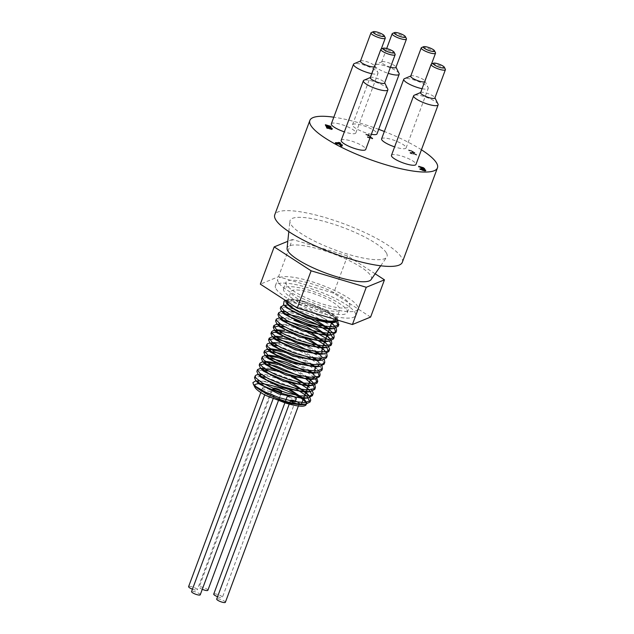 <?xml version="1.0" encoding="UTF-8"?>
<svg xmlns="http://www.w3.org/2000/svg" width="634" height="634" viewBox="0 0 634 634"><rect width="100%" height="100%" fill="white"/><g stroke="black" fill="none" stroke-linecap="round" stroke-linejoin="round"><path stroke-width="0.48" stroke-dasharray="3.17 2.38" d="M332.66 322.651L333.999 316.517L324.006 309.305L304.796 301.618C314.21 305.025 322.849 309.384 330.718 314.67L337.668 320.59M284.238 305.2L293.811 306.42L307.014 310.478L320.646 316.485L331.043 322.872M281.155 311.571L283.913 311.524M285.038 311.611L296.72 314.123L312.689 320.083M327.929 328.61L328.697 329.181M328.887 328.681L333.746 334.364M294.548 319.06L283.136 317.357L278.809 317.872L281.567 317.832M282.701 317.919L294.081 320.344M277.201 324.125L279.222 324.14M280.347 324.228L289.936 326.138L307.997 332.699M325.765 343.232L327.532 344.944M274.855 330.425L276.876 330.449M289.381 332.953L305.651 339.008M323.427 349.548L326.708 353.289M276.115 336.282L271.788 336.797L274.538 336.757M287.043 339.261L296.625 342.518L310.121 348.652L315.05 351.498M319.314 354.414L324.362 359.589M269.426 343.105L272.184 343.065M273.309 343.152L286.259 346.037L300.12 351.244L312.713 357.806M316.2 360.152L322.017 365.905M267.088 349.413L269.846 349.374M282.352 351.878L289.667 354.287L303.377 360.207L310.359 364.106M313.862 366.46L319.671 372.206M296.268 364.241L308.021 370.414M311.508 372.768L312.277 373.331M314.036 374.765L316.35 377.103M262.381 362.03L265.147 361.982M277.66 364.495L296.569 371.778L305.667 376.723M309.17 379.077L309.931 379.639M270.512 368.291L264.386 367.815L260.059 368.33L262.809 368.291M275.307 370.795L291.577 376.858M309.344 387.382L308.179 385.876M273.436 375.827L262.016 374.123L257.689 374.646L260.455 374.599M261.588 374.686L275.822 377.983L289.239 383.158M256.073 380.868L258.26 380.82M259.052 380.868L266.589 382.072L279.562 386.003L289.492 390.172M271.09 382.136L258.727 380.63M257.642 382.167L258.521 383.546M262.016 374.123L261.073 374.322M259.988 375.867L260.796 377.167M313.481 382.809L310.113 379.14M307.688 377.008L294.406 369.265M265.67 361.634L266.716 361.507L265.765 361.705M314.686 377.301L312.467 372.832M310.034 370.7L296.752 362.957M268.016 355.333L269.07 355.206L268.111 355.397M315.811 376.477L312.871 373.267L314.741 372.903M318.165 370.185L314.805 366.523M312.388 364.392L299.089 356.641M271.415 348.89L270.456 349.088M315.423 366.943L317.079 366.595M319.377 364.693L317.579 360.667L320.511 363.876M314.726 358.083L301.451 350.34M285.165 344.294L279.895 343.057M321.723 358.384L319.496 353.907M317.079 351.775L309.352 346.83M287.511 337.985L282.241 336.749M274.062 338.017L274.942 339.396M319.932 354.351L321.771 353.978M289.857 331.677L284.587 330.441M276.408 331.709L277.296 333.104M292.203 325.369L279.84 323.863M278.754 325.401L279.554 326.7M316.39 327.913L310.826 325.107M283.136 317.357L282.185 317.555M315.756 320.051L295.159 312.3M291.624 311.524L284.531 311.246M283.446 312.792L284.206 314.044M331.645 322.817L309.923 310.081L287.844 304.74L285.855 306.666M337.771 320.154L336.86 317.634C334.562 315.106 330.282 312.332 324.006 309.305L323.982 309.297A26.01 5.983 20.4 0 0 287.392 301.475A26.01 5.983 20.4 0 0 287.345 301.633M295.079 388.198L265.836 377.317M260.899 376.533L255.24 376.968M297.425 381.89L268.182 371.009M262.619 370.169L257.594 370.66M306.697 379.671L304.986 378.561M315.669 378.95L314.535 377.706M314.155 377.333L307.332 372.261M267.31 357.552L262.286 358.044M318.014 372.641L316.881 371.397M316.501 371.033L309.677 365.953M321.898 369.448L319.227 365.097M318.847 364.724L312.023 359.644M306.808 356.657L277.565 345.784M272.002 344.936L266.969 345.427M324.243 363.139L321.573 358.781M321.192 358.416L316.081 354.438M274.974 338.683L274.229 338.619M326.589 356.839L323.919 352.48M323.538 352.108L318.426 348.137M311.5 344.04L282.257 333.167M313.846 337.732L284.603 326.859M279.665 326.066L278.92 326.003M329.743 341.108L328.61 339.864M281.385 319.71L276.353 320.202M283.731 313.402L278.698 313.893M334.427 328.491L333.302 327.247M332.921 326.882L310.985 314.163L286.441 307.125M286.077 307.094L281.044 307.585M336.48 321.826L327.001 314.615L312.324 307.435L286.005 300.73L284.135 301.126M336.86 317.634A27.531 6.332 -159.6 0 1 337.367 318.458A27.531 6.332 -159.6 0 1 337.589 320.107M286.037 300.785A27.531 6.332 -159.6 0 1 287.226 299.811A27.531 6.332 -159.6 0 1 304.796 301.618M259.813 383.689A27.531 6.332 20.4 0 0 258.664 383.705M254.503 385.615A27.531 6.332 20.4 0 0 254.781 387.049M330.718 314.67A30.25 6.958 20.4 0 0 285.997 300.73M289.191 396.979A4.628 1.062 20.4 0 0 293.645 398.707A4.628 1.062 20.4 0 0 296.292 398.683M265.44 393.088A4.628 1.062 20.4 0 0 265.511 393.246A4.628 1.062 20.4 0 0 272.168 396.305M274.062 395.814A4.628 1.062 20.4 0 0 270.916 393.825A4.628 1.062 20.4 0 0 266.478 392.628M262.547 388.293A4.628 1.062 20.4 0 0 267.057 390.782A4.628 1.062 20.4 0 0 271.162 391.178A4.628 1.062 20.4 0 0 267.191 388.571A4.628 1.062 20.4 0 0 262.484 387.953A4.628 1.062 20.4 0 0 262.547 388.293M192.451 589.184A4.628 1.062 20.4 0 0 197.277 589.842A4.628 1.062 20.4 0 0 193.315 587.227A4.628 1.062 20.4 0 0 188.599 586.616M200.241 594.795A4.628 1.062 20.4 0 0 196.271 592.188A4.628 1.062 20.4 0 0 191.563 591.57M225.371 602.3A4.628 1.062 20.4 0 0 221.401 599.693A4.628 1.062 20.4 0 0 216.693 599.075M217.581 596.689A4.628 1.062 20.4 0 0 222.407 597.347A4.628 1.062 20.4 0 0 218.445 594.732A4.628 1.062 20.4 0 0 213.729 594.121M207.873 590.286A4.628 1.062 20.4 0 0 203.902 587.678A4.628 1.062 20.4 0 0 199.195 587.06A4.628 1.062 20.4 0 0 199.258 587.401A4.628 1.062 20.4 0 0 202.278 589.319M336.131 319.671A26.01 5.983 20.4 0 0 336.155 319.607A26.01 5.983 20.4 0 0 324.006 309.305A26.01 5.983 20.4 0 0 323.982 309.297M320.186 308.496A26.01 5.983 20.4 0 0 339.848 309.677A26.01 5.983 20.4 0 0 317.555 295A26.01 5.983 20.4 0 0 291.085 291.537A26.01 5.983 20.4 0 0 320.186 308.496M284.056 291.228A34.03 7.83 -159.6 0 1 283.572 288.747A34.03 7.83 -159.6 0 1 318.197 293.265A34.03 7.83 -159.6 0 1 347.361 312.467A34.03 7.83 -159.6 0 1 317.206 309.527A34.03 7.83 -159.6 0 1 284.056 291.228M286.457 284.769A34.03 7.83 -159.6 0 1 285.974 282.288A34.03 7.83 -159.6 0 1 320.598 286.814A34.03 7.83 -159.6 0 1 349.762 306.008A34.03 7.83 -159.6 0 1 319.607 303.068A34.03 7.83 -159.6 0 1 286.457 284.769M278.413 282.368A42.74 9.835 -159.6 0 1 277.803 279.253A42.74 9.835 -159.6 0 1 321.295 284.935A42.74 9.835 -159.6 0 1 357.933 309.051A42.74 9.835 -159.6 0 1 320.051 305.35A42.74 9.835 -159.6 0 1 278.413 282.368M276.012 288.827A42.74 9.835 20.4 0 0 317.65 311.809A42.74 9.835 20.4 0 0 355.531 315.502A42.74 9.835 20.4 0 0 318.894 291.386A42.74 9.835 20.4 0 0 275.402 285.704A42.74 9.835 20.4 0 0 276.012 288.827M370.605 317.071L333.658 293.146L278.524 276.686L260.336 284.143M375.146 273.793L347.511 255.898L292.377 239.438L278.524 276.686M347.511 255.898L333.658 293.146M292.377 239.438L287.812 241.308M371.136 279.562A44.919 10.334 20.4 0 0 370.787 275.742A44.919 10.334 20.4 0 0 325.781 251.175A44.919 10.334 20.4 0 0 287.075 248.298M386.304 252.784A51.726 11.903 20.4 0 0 334.483 224.491A51.726 11.903 20.4 0 0 289.912 221.187A51.726 11.903 20.4 0 0 334.403 249.677A51.726 11.903 20.4 0 0 386.708 257.182A51.726 11.903 20.4 0 0 386.304 252.784M402.344 262.246A68.06 15.66 20.4 0 0 344.016 223.85A68.06 15.66 20.4 0 0 274.76 214.799M421.428 149.782A68.06 15.66 20.4 0 0 384.339 131.484M378.696 129.336A68.06 15.66 20.4 0 0 333.809 117.203M331.336 123.844A13.068 3.004 -159.6 0 1 342.915 124.977A13.068 3.004 -159.6 0 1 355.642 131.999A13.068 3.004 -159.6 0 1 355.832 132.95A13.068 3.004 -159.6 0 1 344.365 131.864M381.597 138.854A13.068 3.004 -159.6 0 1 393.175 139.979A13.068 3.004 -159.6 0 1 405.903 147.009A13.068 3.004 -159.6 0 1 406.093 147.96A13.068 3.004 -159.6 0 1 394.625 146.866M391.463 155.37A13.068 3.004 -159.6 0 1 403.05 156.495A13.068 3.004 -159.6 0 1 415.777 163.524A13.068 3.004 -159.6 0 1 415.959 164.475M341.203 140.36A13.068 3.004 -159.6 0 1 352.789 141.493A13.068 3.004 -159.6 0 1 365.517 148.514A13.068 3.004 -159.6 0 1 365.699 149.473M371.342 134.297A13.068 3.004 -159.6 0 1 358.384 129.796A13.068 3.004 -159.6 0 1 352.52 124.74A13.068 3.004 -159.6 0 1 364.098 125.873A13.068 3.004 -159.6 0 1 376.826 132.894A13.068 3.004 -159.6 0 1 377.016 133.853M370.09 137.681L367.712 136.968L369.337 137.174L368.013 134.963L366.008 134.115L368.853 134.582L370.319 137.047M367.823 134.392L367.633 134.891L367.823 134.392M416.411 154.363L410.444 152.897L410.158 152.429L413.4 151.772L408.756 149.782L414.755 152.16L414.628 152.667L411.474 152.889L416.411 154.363L416.229 154.862L411.292 153.388L414.438 153.159L414.565 152.659L408.573 150.282L413.257 152.517L413.4 151.772L411.926 152.857L409.976 152.929L410.253 153.396L416.229 154.862M414.755 152.16L414.438 153.159L414.755 152.16M419.882 166.9L419.692 167.392L423.1 168.699L421.174 168.882L424.225 170.284L422.577 170.364L419.74 169.286L420.025 169.753L425.176 171.204L425.58 170.681M421.134 168.018L420.952 168.517M421.356 168.39L421.174 168.882M419.993 168.898L419.835 169.318M419.922 168.787L419.74 169.286M420.207 169.262L420.025 169.753M425.366 170.704L425.176 171.204L425.628 170.665M423.036 169.254L424.304 168.89M424.542 169.904L423.06 169.286M423.203 168.097L419.692 167.392M418.63 166.29L418.448 166.79M418.916 166.766L418.733 167.257M419.003 166.79L418.812 167.281M416.641 154.751L416.459 155.243M411.474 152.889L411.292 153.388M413.622 152.826L413.431 153.325M408.756 149.782L408.573 150.282M409.041 150.258L408.851 150.749M409.112 150.282L408.922 150.773M409.976 150.385L409.794 150.884M410.158 152.429L409.976 152.929M410.444 152.897L410.253 153.396M372.618 138.434L372.427 138.933L370.248 137.729M370.137 137.546L368.663 135.082L365.826 134.614L367.831 135.462L369.154 137.673L367.53 137.467L372.427 138.933M368.853 134.582L368.663 135.082M366.008 134.115L365.826 134.614M366.19 134.416L366 134.915M368.013 134.963L367.831 135.462M369.337 137.174L369.154 137.673M367.514 136.635L367.324 137.126M367.712 136.968L367.53 137.467M332.113 129.138L331.701 129.669L332.113 129.138M330.893 128.179L327.081 126.602M326.724 126L330.94 127.26L326.827 125.714M331.13 126.76L330.94 127.26M325.781 125.397L325.194 125.223L326.217 126.927L330.742 128.734L329.22 128.884L326.407 127.814L326.684 128.282L331.701 129.669L331.891 129.178M325.385 124.724L325.194 125.223M326.399 126.428L326.217 126.927M330.076 127.585L329.894 128.084M330.591 129.019L330.932 128.234M326.653 127.434L326.502 127.846M326.589 127.323L326.407 127.814M326.867 127.791L326.684 128.282M342.558 145.226L342.376 145.717L341.274 145.099M335.624 143.141L335.164 143.189L335.449 143.656L339.887 144.98L340.577 146.121L341.877 146.502L341.464 145.828M335.354 142.698L335.164 143.189M335.632 143.165L335.449 143.656M340.07 144.481L339.887 144.98M340.767 145.622L340.577 146.121M342.059 146.01L341.877 146.502M341.179 145.368L342.376 145.717M338.881 143.324L336.289 143.617L339.666 144.623L339.063 142.832M399.079 73.457A13.068 3.004 20.4 0 0 398.992 73.298A13.068 3.004 20.4 0 0 387.731 66.784A13.068 3.004 20.4 0 0 375.28 64.605A13.068 3.004 20.4 0 0 374.678 65.144A13.068 3.004 20.4 0 0 388.214 73.322M390.512 67.149A7.624 1.751 -159.6 0 1 381.636 62.077A7.624 1.751 -159.6 0 1 381.977 61.76A7.624 1.751 -159.6 0 1 389.244 63.035A7.624 1.751 -159.6 0 1 395.814 66.832A7.624 1.751 -159.6 0 1 395.862 66.927A7.624 1.751 -159.6 0 1 395.925 67.386M406.339 38.523A7.624 1.751 20.4 0 0 399.769 34.727A7.624 1.751 20.4 0 0 392.509 33.451M438.031 104.087A13.068 3.004 20.4 0 0 437.943 103.928A13.068 3.004 20.4 0 0 426.674 97.414A13.068 3.004 20.4 0 0 414.224 95.235M420.58 92.699A7.624 1.751 -159.6 0 1 420.928 92.39A7.624 1.751 -159.6 0 1 428.188 93.658A7.624 1.751 -159.6 0 1 434.766 97.462A7.624 1.751 -159.6 0 1 434.813 97.549A7.624 1.751 -159.6 0 1 434.869 98.016M445.29 69.154A7.624 1.751 20.4 0 0 438.72 65.35A7.624 1.751 20.4 0 0 431.453 64.082M387.77 89.077A13.068 3.004 20.4 0 0 387.683 88.918A13.068 3.004 20.4 0 0 376.414 82.404A13.068 3.004 20.4 0 0 363.964 80.225M370.319 77.697A7.624 1.751 -159.6 0 1 370.668 77.38A7.624 1.751 -159.6 0 1 377.927 78.656A7.624 1.751 -159.6 0 1 384.497 82.452A7.624 1.751 -159.6 0 1 384.553 82.547A7.624 1.751 -159.6 0 1 384.608 83.006M395.03 54.144A7.624 1.751 20.4 0 0 388.46 50.34A7.624 1.751 20.4 0 0 381.192 49.072M422.07 88.705A13.068 3.004 20.4 0 0 428.259 88.364A13.068 3.004 20.4 0 0 428.156 87.571A13.068 3.004 20.4 0 0 428.069 87.413A13.068 3.004 20.4 0 0 416.807 80.898A13.068 3.004 20.4 0 0 404.357 78.719M410.713 76.183A7.624 1.751 -159.6 0 1 411.054 75.874A7.624 1.751 -159.6 0 1 418.321 77.142A7.624 1.751 -159.6 0 1 424.891 80.946A7.624 1.751 -159.6 0 1 424.939 81.033A7.624 1.751 -159.6 0 1 425.002 81.501A7.624 1.751 -159.6 0 1 424.629 81.826M435.423 52.63A7.624 1.751 20.4 0 0 428.853 48.834A7.624 1.751 20.4 0 0 421.586 47.558M371.809 73.695A13.068 3.004 20.4 0 0 377.999 73.354A13.068 3.004 20.4 0 0 377.896 72.561A13.068 3.004 20.4 0 0 377.809 72.403A13.068 3.004 20.4 0 0 366.547 65.888A13.068 3.004 20.4 0 0 354.097 63.709M360.453 61.173A7.624 1.751 -159.6 0 1 360.794 60.864A7.624 1.751 -159.6 0 1 368.061 62.132A7.624 1.751 -159.6 0 1 374.631 65.936A7.624 1.751 -159.6 0 1 374.678 66.023A7.624 1.751 -159.6 0 1 374.742 66.491A7.624 1.751 -159.6 0 1 374.369 66.816M385.163 37.628A7.624 1.751 20.4 0 0 378.585 33.824A7.624 1.751 20.4 0 0 371.326 32.556M422.537 167.685L422.355 168.184M421.253 167.218L421.071 167.717M423.29 168.2L423.1 168.699M421.927 168.557L421.745 169.056M423.512 169.127L423.33 169.619M424.408 169.785L424.225 170.284M423.076 170.277L422.894 170.776M411.212 150.353L411.03 150.852M411.339 150.71L411.157 151.209M412.655 151.209L412.465 151.708M412.116 152.358L411.926 152.857M328.341 126.943L328.15 127.442M329.609 128.757L329.426 129.257M336.939 319.734L333.999 316.517M283.517 305.255L287.844 304.74M284.436 311.175L285.482 311.048M276.479 324.18L280.807 323.665M322.849 357.56L319.908 354.343M255.811 380.891L259.694 380.432M287.226 299.811L285.593 300.5M262.484 387.953L261.644 390.211M261.414 390.829L260.78 392.525M271.162 391.178L197.277 589.842M265.384 393.056L264.719 394.863M273.801 397.003L273.143 398.754M298.765 404.936L298.384 405.974M285.458 401.259L285.26 401.782M295.404 401.068L222.407 597.347M272.462 390.053L199.195 587.06M280.648 394.594L279.475 397.74M278.992 399.055L278.366 400.736M336.155 319.607L339.848 309.677M287.392 301.475L291.085 291.537M347.361 312.467L349.762 306.008M283.572 288.747L285.974 282.288M355.531 315.502L357.933 309.051M275.402 285.704L277.803 279.253M380.717 265.789L386.708 257.182M288.819 231.616L289.912 221.187M425.858 170.498L425.676 170.998M414.826 152.485L414.636 152.984M332.367 128.956L332.184 129.455M352.52 124.74L374.678 65.144M381.977 61.76L375.28 64.605M381.636 62.077L386.677 48.517M406.093 147.96L428.259 88.364M424.939 81.033L428.156 87.571M425.002 81.501L431.485 64.066M355.832 132.95L377.999 73.354M374.678 66.023L377.896 72.561M374.742 66.491L381.224 49.056"/><path stroke-width="0.95" d="M337.668 320.59L338.619 324.949L332.905 326.882L321.668 325.781L307.617 322.048L294.128 316.707L284.452 311.191L280.917 306.967L283.517 305.255M331.043 322.872L334.578 326.027L336.456 328.848L336.527 330.758L334.673 332.43L326.391 333.088L313.592 330.797L299.351 326.233L287.099 320.638L279.792 315.494L278.643 312.824L281.155 311.571L284.436 311.175M283.913 311.524L285.038 311.611M312.689 320.083L327.929 328.61M328.697 329.181L332.232 332.335M333.746 334.364L334.189 337.074L329.569 339.388L319.068 338.77L305.247 335.41L291.434 330.235L280.957 324.648L276.329 320.122L276.297 319.132L279.523 317.793M281.567 317.832L282.701 317.919M294.081 320.344L313.862 328.047L325.25 334.673L329.902 338.651L331.392 340.656L331.836 343.374L330.742 344.65L323.411 345.807L311.159 343.961L296.91 339.697L284.119 334.166L275.861 328.848L273.951 325.44L277.201 324.125M279.222 324.14L280.347 324.228M307.997 332.699L316.77 337.114L325.765 343.232M278.92 326.003L273.27 327.279L274.356 329.886L277.296 333.104L297.497 343.493L322.262 348.042L324.6 341.726L327.532 344.944L329.632 348.946L329.49 349.683L326.074 351.815L316.382 351.688L302.886 348.724L288.835 343.755L277.613 338.128L271.923 333.341L271.614 331.748L273.103 330.679L274.855 330.425M276.876 330.449L289.381 332.953M305.651 339.008L319.013 346.219L323.427 349.548M326.708 353.289L327.144 355.991L326.629 356.799L320.305 358.44L308.671 357.061L294.517 353.122L281.266 347.701L272.097 342.249L269.212 338.215L272.485 336.709M274.538 336.757L287.043 339.261M315.05 351.498L319.314 354.414M324.362 359.589L324.798 362.299L322.413 364.162L313.592 364.534L300.508 361.982L286.306 357.259L274.419 351.64L267.699 346.616L266.922 344.365L267.746 343.541L273.753 342.59L272.604 345.712L292.797 356.102L317.555 360.659L314.726 358.083M272.184 343.065L273.309 343.152M312.713 357.806L316.2 360.152M322.017 365.905L322.341 368.869L317.055 371.001L306.119 370.097L292.147 366.507L278.516 361.237L268.507 355.682L264.513 351.331L264.568 350.673L267.088 349.413L271.415 348.89L282.827 350.602L299.089 356.641M269.846 349.374L282.352 351.878M310.359 364.106L313.862 366.46M319.671 372.206L320.107 374.916L318.585 376.43L310.692 377.293L298.099 375.185L283.85 370.739L271.368 365.16L263.665 359.946L262.222 356.974L262.571 356.482L264.743 355.722L268.309 355.737L279.435 358.02L296.268 364.241M308.021 370.414L311.508 372.768M312.277 373.331L314.036 374.765M316.35 377.103L317.769 381.224L313.656 383.475L303.48 383.055L289.786 379.853L275.861 374.765L265.067 369.154L260.003 364.518L259.885 363.282L261.842 362.109L265.67 361.634M265.147 361.982L277.66 364.495M305.667 376.723L309.17 379.077M309.931 379.639L314.765 384.458L315.415 387.532L314.583 388.618L307.656 389.973L295.642 388.325L281.433 384.18L268.436 378.696L259.797 373.315L257.531 369.59L260.756 368.251M262.809 368.291L275.307 370.795M291.577 376.858L299.557 380.828L309.344 387.382M311.112 389.094L313.204 392.811L313.069 393.841L310.097 395.87L300.754 395.941L287.416 393.143L273.294 388.277L261.794 382.651L255.668 377.761L255.193 375.899L256.39 374.924L258.41 374.559M260.455 374.599L261.588 374.686M289.239 383.158L301.919 389.934L309.447 396.195L310.731 400.141L310.398 400.736L304.494 402.582L293.138 401.393L279.047 397.597L265.622 392.232L256.104 386.732L253.299 384.022L252.926 382.54L255.811 380.891M258.26 380.82L259.052 380.868M289.492 390.172L302.37 397.764L305.017 400.173L306.705 402.844L305.144 405.601L302.022 406.236C297.703 406.164 292.052 405.039 285.086 402.859L301.134 404.809L303.496 398.501L289.92 389.411L271.09 382.136M258.727 380.63L257.642 382.167M255.24 376.968L254.503 377.745L255.573 380.329L258.513 383.546L278.722 393.952L303.512 398.501L305.85 392.208L292.274 383.11L273.436 375.827M261.073 374.322L259.988 375.867M260.796 377.167L281.076 387.643L305.834 392.2L308.179 385.876L291.577 375.344L270.512 368.291M264.386 367.815L263.213 370.938L283.414 381.335L308.195 385.892L310.541 379.592M310.113 379.14L307.688 377.008M294.406 369.265L278.128 363.211L266.716 361.507M265.765 361.705L265.567 364.637L285.776 375.027L310.541 379.584L314.686 377.301M312.467 372.832L310.034 370.7M296.752 362.957L280.482 356.902L269.07 355.206M268.111 355.397L267.905 358.329L288.098 368.711L312.871 373.275L317.19 372.76L321.771 370.446L321.898 369.448M314.741 372.903L315.225 366.967M314.805 366.523L312.388 364.392M270.456 349.088L270.25 352.013L290.459 362.41L315.423 366.943M317.079 366.595L319.377 364.693M301.451 350.34L285.165 344.294M279.895 343.057L273.753 342.59M274.229 338.619L268.578 339.895L269.664 342.503L278.453 348.47L293.288 354.778L309.479 359.201L321.882 360.144L317.555 360.659L321.723 358.384M319.496 353.907L317.079 351.775M309.352 346.83L287.511 337.985M282.241 336.749L276.115 336.282L274.062 338.017M274.942 339.396L295.143 349.794L319.932 354.351L324.259 353.835L328.808 351.529L325.559 345.498L313.846 337.732M321.771 353.978L322.27 348.058L325.21 351.276M274.356 329.886L283.152 335.861L297.996 342.162L314.179 346.592L326.581 347.527L322.254 348.042L308.687 338.952L289.857 331.677M284.587 330.441L278.437 329.973L276.408 331.709M279.554 326.7L299.827 337.177L324.608 341.734L311.025 332.644L292.203 325.369M279.84 323.863L278.754 325.401M276.353 320.202L275.616 320.978L276.693 323.562L285.474 329.537L300.318 335.846L316.517 340.284L328.935 341.219L324.608 341.742L326.962 335.434L316.39 327.913M310.826 325.107L294.548 319.06M282.185 317.555L281.987 320.479L302.196 330.877L326.962 335.434L329.308 329.125M328.887 328.681L315.756 320.051M295.159 312.3L291.624 311.524M284.531 311.246L283.446 312.792M284.206 314.044L304.518 324.56L329.284 329.125L331.645 322.817L332.66 322.651M285.855 306.666L286.671 307.862L306.872 318.26L331.661 322.817L335.331 322.27L337.771 320.154M285.086 402.859L265.701 395.386C274.15 398.992 283.422 401.679 293.502 403.438L305.461 404.302L310.042 401.988L306.793 395.957L295.079 388.198M265.836 377.317L260.899 376.533M255.573 380.329L264.362 386.304L279.214 392.62L295.428 397.05L307.839 397.986L312.388 395.679L309.138 389.656L297.425 381.89M268.182 371.009L262.619 370.169M257.594 370.66L256.849 371.437L257.943 374.036L266.732 380.012L281.567 386.312L297.75 390.742L310.161 391.677L314.733 389.371L313.244 385.163L306.697 379.671M304.986 378.561L276.202 366.111L264.362 363.821L259.195 365.129L260.273 367.712L269.054 373.688L283.905 380.004L300.104 384.434L312.522 385.377L317.079 383.063L315.669 378.95M307.332 372.261L286.425 362.363L267.31 357.552M262.286 358.044L261.541 358.82L262.627 361.42L271.423 367.395L286.267 373.703L302.458 378.126L314.86 379.061L319.425 376.754L318.014 372.641M309.677 365.953L280.894 353.495L269.054 351.204L263.887 352.512L264.972 355.111L273.753 361.079L288.589 367.387L304.78 371.817L317.19 372.76M312.023 359.644L306.808 356.657M277.565 345.784L272.002 344.936M266.969 345.427L266.232 346.204L267.302 348.795L276.091 354.771L290.951 361.087L307.157 365.517L319.568 366.452L324.117 364.138L324.243 363.139M316.081 354.438L295.119 344.048L274.974 338.683M321.882 360.144L326.462 357.83L326.589 356.839M318.426 348.137L311.5 344.04M282.257 333.167L274.348 332.264L270.924 333.587L271.994 336.178L280.783 342.154L295.634 348.47L311.841 352.9L324.259 353.835M284.603 326.859L279.665 326.066M326.581 347.527L331.154 345.221L329.743 341.108M328.61 339.864L306.428 326.835L281.385 319.71M328.935 341.219L333.5 338.913L329.577 332.287L316.065 323.855L298.424 316.699L283.731 313.402M278.698 313.893L277.961 314.67L279.039 317.262L287.836 323.237L302.68 329.545L318.878 333.975L331.289 334.911L335.846 332.604L334.427 328.491M281.044 307.585L280.307 308.362L281.393 310.961L290.182 316.929L305.009 323.237L321.2 327.667L333.611 328.61L338.191 326.296L336.48 321.826M284.135 301.126L283.541 304.368L284.103 305.049L289.841 309.408L301.15 315.011L314.63 319.734L327.009 322.373L333.793 322.555M337.589 320.107A27.531 6.332 -159.6 0 1 309.289 316.374A27.531 6.332 -159.6 0 1 286.037 300.785M293.502 403.438A30.25 6.958 -159.6 0 1 253.299 384.014M302.03 406.236A27.531 6.332 20.4 0 0 304.922 405.697A27.531 6.332 20.4 0 0 292.536 393.278A27.531 6.332 20.4 0 0 259.813 383.689M258.664 383.705A27.531 6.332 20.4 0 0 254.503 385.615M253.18 383.808L254.781 387.049A27.531 6.332 20.4 0 0 265.701 395.386M273.143 388.737A4.628 1.062 20.4 0 0 277.652 391.226A4.628 1.062 20.4 0 0 281.75 391.63A4.628 1.062 20.4 0 0 277.787 389.014A4.628 1.062 20.4 0 0 273.072 388.404A4.628 1.062 20.4 0 0 273.143 388.737M295.404 401.068L296.292 398.683A4.628 1.062 20.4 0 0 292.322 396.076A4.628 1.062 20.4 0 0 287.614 395.457A4.628 1.062 20.4 0 0 287.678 395.798A4.628 1.062 20.4 0 0 289.191 396.979M290.641 400.751A4.628 1.062 20.4 0 0 295.151 403.24A4.628 1.062 20.4 0 0 299.248 403.636A4.628 1.062 20.4 0 0 295.286 401.029A4.628 1.062 20.4 0 0 290.578 400.411A4.628 1.062 20.4 0 0 290.641 400.751M272.168 396.305A4.628 1.062 20.4 0 0 274.118 396.131A4.628 1.062 20.4 0 0 274.062 395.814M266.478 392.628A4.628 1.062 20.4 0 0 265.448 392.906A4.628 1.062 20.4 0 0 265.44 393.088M260.78 392.525L188.599 586.616A4.628 1.062 20.4 0 0 188.67 586.949A4.628 1.062 20.4 0 0 192.451 589.184M264.719 394.863L191.563 591.57A4.628 1.062 20.4 0 0 191.626 591.91A4.628 1.062 20.4 0 0 196.136 594.399A4.628 1.062 20.4 0 0 200.241 594.795L273.143 398.754M289.215 404.08L216.693 599.075A4.628 1.062 20.4 0 0 216.757 599.407A4.628 1.062 20.4 0 0 221.266 601.896A4.628 1.062 20.4 0 0 225.371 602.3L298.384 405.974M285.26 401.782L213.729 594.121A4.628 1.062 20.4 0 0 213.801 594.454A4.628 1.062 20.4 0 0 217.581 596.689M202.278 589.319A4.628 1.062 20.4 0 0 207.873 590.286L278.366 400.736M287.345 301.633A26.01 5.983 20.4 0 0 316.485 318.426A26.01 5.983 20.4 0 0 336.131 319.671M287.812 241.308L274.189 246.895L260.336 284.143L297.275 308.069L352.409 324.529L370.605 317.071L384.458 279.824L375.146 273.793M274.189 246.895L311.128 270.813L366.262 287.281L384.458 279.824M288.819 231.616L287.075 248.298A44.919 10.334 20.4 0 0 325.717 273.04A44.919 10.334 20.4 0 0 371.136 279.562L380.717 265.789M311.128 270.813L297.275 308.069M366.262 287.281L352.409 324.529M333.809 117.203A68.06 15.66 20.4 0 0 309.86 120.436L274.76 214.799A68.06 15.66 20.4 0 0 275.727 219.768A68.06 15.66 20.4 0 0 342.027 256.358A68.06 15.66 20.4 0 0 402.344 262.246L437.444 167.883A68.06 15.66 20.4 0 0 421.428 149.782M309.86 120.436A68.06 15.66 20.4 0 0 310.826 125.397A68.06 15.66 20.4 0 0 377.119 161.995A68.06 15.66 20.4 0 0 437.444 167.883M384.339 131.484A68.06 15.66 20.4 0 0 378.696 129.336M344.365 131.864A13.068 3.004 -159.6 0 1 331.336 123.844L353.503 64.248A13.068 3.004 20.4 0 0 359.113 69.169A13.068 3.004 20.4 0 0 371.809 73.695M394.625 146.866A13.068 3.004 -159.6 0 1 381.597 138.854L403.763 79.25A13.068 3.004 20.4 0 0 409.374 84.179A13.068 3.004 20.4 0 0 422.07 88.705M438.126 104.879L415.959 164.475A13.068 3.004 -159.6 0 1 402.669 162.74A13.068 3.004 -159.6 0 1 391.463 155.37L413.63 95.766A13.068 3.004 20.4 0 0 424.828 103.144A13.068 3.004 20.4 0 0 438.126 104.879A13.068 3.004 20.4 0 0 438.031 104.087L434.94 97.818M387.865 89.87L365.699 149.473A13.068 3.004 -159.6 0 1 352.409 147.73A13.068 3.004 -159.6 0 1 341.203 140.36L363.369 80.764A13.068 3.004 20.4 0 0 374.567 88.134A13.068 3.004 20.4 0 0 387.865 89.87A13.068 3.004 20.4 0 0 387.77 89.077L384.679 82.808M388.214 73.322A13.068 3.004 20.4 0 0 399.182 74.249L377.016 133.853A13.068 3.004 -159.6 0 1 371.342 134.297M342.344 144.869L341.361 144.869L342.059 146.01L340.767 145.622L340.07 144.481L335.354 142.698L340.038 142.69L341.147 144.512L342.249 145.131M330.789 127.537L332.303 128.647L331.891 129.178L326.867 127.791L326.589 127.323L329.411 128.385L330.932 128.234L326.399 126.428L325.385 124.724L330.893 126.372L326.906 125.5L327.437 126.38L330.789 127.537L330.647 127.925M330.607 128.036L332.113 129.138L332.303 128.647L331.891 129.178M330.591 129.019L330.932 128.234M370.319 137.047L372.618 138.434L370.09 137.681M424.518 168.858L423.219 168.755L425.794 170.221L425.366 170.704L420.207 169.262L419.922 168.787L422.759 169.872L424.408 169.785L421.356 168.39L423.29 168.2L422.537 167.685L418.63 166.29L423.361 167.685L424.669 168.747M425.628 170.665L425.794 170.221L425.366 170.704M424.019 170.53L424.408 169.785M423.1 168.699L423.29 168.2M424.725 169.405L424.447 169.857M425.612 170.72L424.542 169.904M423.361 167.685L423.203 168.097M424.439 169.064L423.171 168.184M327.081 126.602L326.906 125.5M326.827 125.714L325.781 125.397M341.274 145.099L339.158 142.983M341.147 144.512L340.965 145.004M340.038 142.69L339.856 143.189M338.77 142.864L335.624 143.141M338.802 142.325L338.619 142.816M341.464 145.828L341.361 144.869M336.472 143.118L339.856 144.124L339.063 142.832L336.377 143.387M399.182 74.249A13.068 3.004 20.4 0 0 399.079 73.457L395.996 67.188M394.514 32.596A5.991 1.379 -159.6 0 1 400.228 33.594A5.991 1.379 -159.6 0 1 405.388 36.582A5.991 1.379 -159.6 0 1 405.427 36.653A5.991 1.379 -159.6 0 1 399.38 36.225A5.991 1.379 -159.6 0 1 394.514 32.596L392.509 33.451A7.624 1.751 20.4 0 0 392.161 33.761A7.624 1.751 20.4 0 0 398.691 38.064A7.624 1.751 20.4 0 0 406.449 39.078L395.925 67.386A7.624 1.751 -159.6 0 1 390.512 67.149M406.449 39.078A7.624 1.751 20.4 0 0 406.394 38.611A7.624 1.751 20.4 0 0 406.339 38.523M420.651 92.501L414.224 95.235A13.068 3.004 20.4 0 0 413.63 95.766M445.401 69.708L434.869 98.016A7.624 1.751 -159.6 0 1 427.118 97.002A7.624 1.751 -159.6 0 1 420.58 92.699L431.112 64.391A7.624 1.751 20.4 0 0 437.642 68.694A7.624 1.751 20.4 0 0 445.401 69.708A7.624 1.751 20.4 0 0 445.337 69.241A7.624 1.751 20.4 0 0 445.29 69.154M433.466 63.226A5.991 1.379 -159.6 0 1 439.172 64.224A5.991 1.379 -159.6 0 1 444.339 67.212A5.991 1.379 -159.6 0 1 444.379 67.283A5.991 1.379 -159.6 0 1 438.324 66.847A5.991 1.379 -159.6 0 1 433.466 63.226L431.453 64.082A7.624 1.751 20.4 0 0 431.112 64.391M370.391 77.499L363.964 80.225A13.068 3.004 20.4 0 0 363.369 80.764M395.141 54.698L384.608 83.006A7.624 1.751 -159.6 0 1 376.85 81.992A7.624 1.751 -159.6 0 1 370.319 77.697L380.852 49.381A7.624 1.751 20.4 0 0 387.382 53.684A7.624 1.751 20.4 0 0 395.141 54.698A7.624 1.751 20.4 0 0 395.077 54.231A7.624 1.751 20.4 0 0 395.03 54.144M383.205 48.216A5.991 1.379 -159.6 0 1 388.911 49.214A5.991 1.379 -159.6 0 1 394.079 52.202A5.991 1.379 -159.6 0 1 394.118 52.273A5.991 1.379 -159.6 0 1 388.063 51.845A5.991 1.379 -159.6 0 1 383.205 48.216L381.192 49.072A7.624 1.751 20.4 0 0 380.852 49.381M410.784 75.985L404.357 78.719A13.068 3.004 20.4 0 0 403.763 79.25M424.629 81.826A7.624 1.751 -159.6 0 1 416.356 80.138A7.624 1.751 -159.6 0 1 410.713 76.183L421.238 47.875A7.624 1.751 20.4 0 0 427.776 52.178A7.624 1.751 20.4 0 0 435.526 53.193A7.624 1.751 20.4 0 0 435.471 52.725A7.624 1.751 20.4 0 0 435.423 52.63M423.599 46.71A5.991 1.379 -159.6 0 1 429.305 47.709A5.991 1.379 -159.6 0 1 434.464 50.696A5.991 1.379 -159.6 0 1 434.504 50.768A5.991 1.379 -159.6 0 1 428.457 50.332A5.991 1.379 -159.6 0 1 423.599 46.71L421.586 47.558A7.624 1.751 20.4 0 0 421.238 47.875M360.524 60.975L354.097 63.709A13.068 3.004 20.4 0 0 353.503 64.248M374.369 66.816A7.624 1.751 -159.6 0 1 366.095 65.136A7.624 1.751 -159.6 0 1 360.453 61.173L370.977 32.865A7.624 1.751 20.4 0 0 377.515 37.168A7.624 1.751 20.4 0 0 385.266 38.183A7.624 1.751 20.4 0 0 385.21 37.715A7.624 1.751 20.4 0 0 385.163 37.628M373.339 31.7A5.991 1.379 -159.6 0 1 379.045 32.699A5.991 1.379 -159.6 0 1 384.204 35.686A5.991 1.379 -159.6 0 1 384.244 35.758A5.991 1.379 -159.6 0 1 378.197 35.322A5.991 1.379 -159.6 0 1 373.339 31.7L371.326 32.556A7.624 1.751 20.4 0 0 370.977 32.865M334.578 326.027L331.645 322.809M329.902 338.651L326.962 335.434L331.289 334.911M276.479 324.18L277.185 324.101M274.11 330.488L278.437 329.973M264.743 355.722L268.016 355.333M308.79 395.426L305.85 392.208M305.017 400.173L303.496 398.501M301.142 404.817L305.461 404.302M303.512 398.501L307.839 397.986M260.875 377.254L257.943 374.036M305.834 392.2L310.161 391.677M263.213 370.938L260.273 367.712M308.195 385.892L312.522 385.377M265.567 364.637L262.627 361.42M310.533 379.584L314.86 379.061M267.905 358.329L264.972 355.111M270.243 352.013L267.302 348.795M315.241 366.967L319.568 366.452M272.604 345.72L269.664 342.503M274.934 339.396L271.994 336.178M279.634 326.787L276.693 323.562M281.979 320.479L279.039 317.262M284.333 314.179L281.393 310.961M329.284 329.125L333.611 328.61M286.663 307.862L284.103 305.049M280.973 306.571L280.307 308.362M278.643 312.824L277.961 314.67M276.297 319.132L275.616 320.97M273.936 325.496L273.27 327.279M271.606 331.748L270.924 333.587M269.236 338.128L268.578 339.895M266.914 344.365L266.232 346.204M264.568 350.673L263.887 352.512M262.222 356.974L261.541 358.82M259.877 363.282L259.195 365.129M257.507 369.662L256.849 371.437M255.185 375.899L254.503 377.745M338.873 324.457L338.191 326.296M336.527 330.766L335.846 332.604M334.181 337.066L333.5 338.913M331.836 343.374L331.154 345.221M329.49 349.683L328.808 351.529M327.144 355.991L326.462 357.838M324.798 362.299L324.117 364.138M322.452 368.608L321.771 370.446M320.107 374.916L319.425 376.754M317.761 381.224L317.079 383.063M315.415 387.532L314.733 389.371M313.069 393.841L312.388 395.679M310.723 400.141L310.042 401.988M285.593 300.5L284.032 301.166M261.644 390.211L261.414 390.829M274.118 396.131L273.801 397.003M290.578 400.411L289.793 402.519M289.706 402.756L289.31 403.818M299.248 403.636L298.765 404.936M287.614 395.457L285.458 401.259M273.072 388.404L272.462 390.053M281.75 391.63L280.648 394.594M279.475 397.74L278.992 399.055M424.471 170.007L424.281 170.506M330.996 128.488L330.805 128.979M386.677 48.517L392.161 33.761M405.427 36.653L406.394 38.611M444.379 67.283L445.337 69.241M394.118 52.273L395.077 54.231M431.485 64.066L435.526 53.193M434.504 50.768L435.471 52.725M381.224 49.056L385.266 38.183M384.244 35.758L385.21 37.715"/></g></svg>
